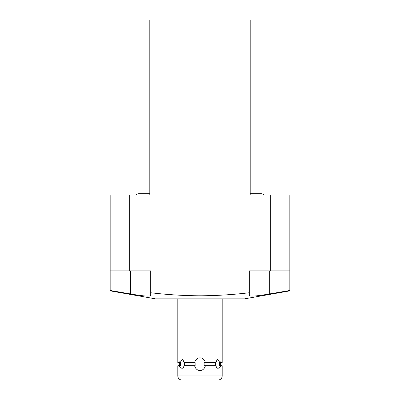 <?xml version="1.0" encoding="UTF-8"?>
<svg xmlns="http://www.w3.org/2000/svg" width="400" height="400" viewBox="0 0 400 400"><rect width="100%" height="100%" fill="white"/><g stroke="black" fill="none" stroke-linecap="round" stroke-linejoin="round"><path stroke-width="0.6" d="M110.165 290.86L110.165 290.47L110.165 290.86L155.385 298.835L244.615 298.835L289.835 290.86L289.835 290.47L289.835 290.86M150.725 295.515L150.72 292.755C167.56 294.71 183.985 295.725 200 295.795C216.24 295.71 232.67 294.7 249.28 292.755L249.28 270.85L257.595 270.85M142.41 270.85L150.72 270.85L150.72 295.48C149.705 296.62 142.99 296.11 130.57 293.955L130.57 270.85M110.165 270.85L129.735 270.85L129.735 195.005L110.165 195.005L110.165 290.47L130.57 293.955M129.735 195.005L289.835 195.005L289.835 270.85L249.28 270.85M149.81 195.005L149.81 20L250.19 20L250.19 195.005M150.72 270.85L129.735 270.85M249.28 295.515L249.28 295.5C250.32 296.61 256.985 296.105 269.275 293.98L289.835 290.47L289.835 270.85M249.28 292.755L249.28 295.5L249.28 292.755M149.81 193.725L138.91 193.725A3.55 3.55 0 0 0 136.18 195.005M263.82 195.005A3.55 3.55 0 0 0 261.09 193.725L250.19 193.725M215.895 365.705L217.22 369.13L221.345 365.705L219.595 365.705L222.18 365.705L222.18 375.945L177.82 375.945L177.82 365.705L178.655 365.705L182.78 369.13L184.105 365.705L194.55 365.705C195.525 368.825 197.345 370.43 200 370.52C202.65 370.435 204.465 368.83 205.45 365.705L215.895 365.705M219.595 365.705L219.595 362.665L222.18 362.665L222.18 298.835M219.595 362.665L221.345 362.665L217.22 359.235L215.895 362.665L205.45 362.665C204.47 359.545 202.655 357.94 200 357.845C197.35 357.935 195.53 359.54 194.55 362.665L184.105 362.665L182.78 359.235L178.655 362.665L177.82 362.665L177.82 298.835M204.13 365.705L205.45 365.705L204.13 365.705L204.13 362.665L205.45 362.665L204.13 362.665M179.34 365.705L180.405 365.705L179.34 365.705L179.34 362.665L180.405 362.665L180.335 364.1M215.465 362.665L215.465 365.705M195.87 362.665L195.87 365.705M184.535 365.705L184.535 362.665M180.335 364.185L180.405 365.705M180.405 362.665L179.34 362.665M222.18 375.945A4.055 4.055 0 0 1 218.125 380L211.965 380M188.035 380L181.875 380A4.055 4.055 0 0 1 177.82 375.945M218.125 380L181.875 380M270.265 195.005L270.265 270.85M269.275 293.98L269.275 270.85M220.66 362.665L220.66 365.705"/></g></svg>

